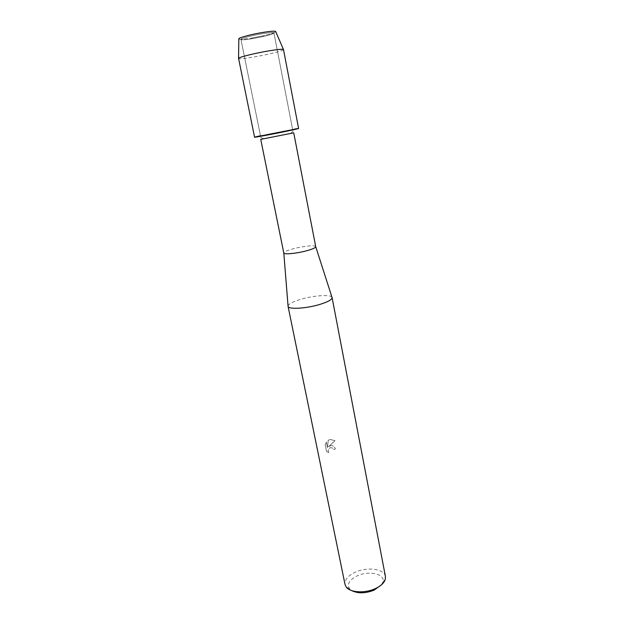 <?xml version="1.0" encoding="UTF-8"?>
<svg xmlns="http://www.w3.org/2000/svg" width="624" height="624" viewBox="0 0 624 624"><rect width="100%" height="100%" fill="white"/><g stroke="black" fill="none" stroke-linecap="round" stroke-linejoin="round"><path stroke-width="0.47" stroke-dasharray="3.12 2.34" d="M251.581 38.828C245.014 39.842 241.472 40.053 240.958 39.46C240.295 38.516 253.071 35.139 263.546 33.524C270.052 32.534 273.523 32.331 273.952 32.924C273.632 33.727 269.974 34.952 262.985 36.605L251.581 38.828C245.014 39.842 241.472 40.053 240.958 39.46C240.295 38.516 253.071 35.139 263.546 33.524C270.052 32.534 273.523 32.331 273.952 32.924C273.632 33.727 269.974 34.952 262.985 36.605L251.581 38.828M238.828 39.008C239.78 39.562 243.742 39.296 250.708 38.22L251.729 38.056L252.502 38.68L251.729 38.056L263.453 35.732L262.985 36.605L263.453 35.732C270.886 33.977 274.989 32.635 275.746 31.699C274.989 32.635 270.886 33.977 263.453 35.732L250.708 38.22C240.833 39.679 237.229 39.624 239.897 38.041C244.943 36.052 253.016 34.117 264.108 32.237M270.551 133.762L260.536 136.024L282.844 131.882L292.648 129.659L260.536 136.024L282.844 131.882L292.648 129.659L270.551 133.762M293.732 132.834L260.738 139.37M290.979 133.177L294.879 128.996L260.481 135.751M315.721 246.659C315.713 244.92 303.085 246.129 293.35 248.75C287.126 250.435 283.943 251.846 283.787 252.985M331.984 297.281C330.775 294.302 313.872 295.433 301.057 299.224C293.023 301.61 288.686 303.865 288.046 305.978M330.416 445.661L328.403 446.729L335.026 440.708L330.307 439.46L328.193 440.263L327.452 447.611L326.336 442.057L325.159 444.608L326.547 451.464L328.731 452.579C327.647 450.263 328.302 448.578 330.689 447.509L332.92 448.328L333.466 449.491L335.345 448.937C334.667 446.558 333.107 445.45 330.65 445.614L330.416 445.661M385.429 576.482C384.384 568.963 367.645 566.6 355.75 571.982C348.114 575.484 344.542 579.657 345.025 584.477M381.482 584.789L382.902 582.028C385.538 574.119 369.291 570.266 357.575 575.679C349.51 579.595 346.811 583.916 349.471 588.65L351.842 590.663M328.778 452.611L326.594 451.487L325.205 444.631L326.375 442.081L327.499 447.642L328.24 440.294L330.346 439.483L335.072 440.739L328.45 446.761L330.689 445.637C333.146 445.481 334.714 446.589 335.392 448.968L333.512 449.514L332.966 448.352L330.728 447.533C328.349 448.601 327.694 450.294 328.77 452.611L328.731 452.579M283.491 49.546C284.115 50.591 266.877 54.857 252.938 57.158C243.984 58.633 239.164 59.069 238.469 58.461M298.607 128.489L254.576 137.21M240.958 39.46L260.536 136.024L240.958 39.46M263.414 138.637L258.219 136.258M349.471 588.65L346.226 587.036M382.902 582.028L385.297 579.298M273.952 32.924L292.648 129.659L273.952 32.924"/><path stroke-width="0.94" d="M315.728 246.722C315.494 247.814 312.374 249.194 306.361 250.84C296.587 253.492 283.951 254.693 283.803 253.04L260.738 139.37L293.732 132.834L315.728 246.722L331.984 297.281M260.481 135.751L258.219 136.258C245.887 139.004 265.84 135.525 285.215 131.524C298.561 128.723 301.782 127.889 294.879 128.996M288.046 305.978L288.077 306.368C288.319 309.566 305.971 308.615 319.472 304.535C327.756 302 331.968 299.707 332.101 297.656M288.054 306.298L345.025 584.477L346.226 587.036C350.056 592.566 364.65 593.533 375.008 588.767C380.734 586.139 384.158 582.98 385.297 579.298L385.429 576.482L332.093 297.586M351.842 590.663C358.059 593.65 365.477 593.479 374.088 590.148L381.482 584.789M238.828 39.008L238.828 38.719C239.351 37.471 253.032 33.938 264.108 32.237C271.807 31.075 275.683 30.896 275.746 31.699L283.491 49.546L298.607 128.489L254.576 137.21L238.547 58.282C239.148 57.088 255.91 52.985 269.428 50.77C277.485 49.46 282.126 49.007 283.358 49.413M264.108 32.237C270.715 31.223 274.56 30.958 275.636 31.434M283.803 253.04L288.077 306.368M238.828 38.719L238.547 58.282"/></g></svg>
